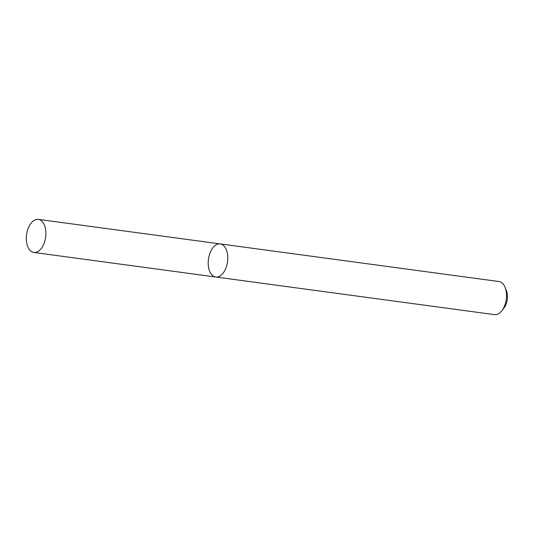 <?xml version="1.0" encoding="UTF-8"?>
<svg xmlns="http://www.w3.org/2000/svg" width="534" height="534" viewBox="0 0 534 534"><rect width="100%" height="100%" fill="white"/><g stroke="black" fill="none" stroke-linecap="round" stroke-linejoin="round"><path stroke-width="0.8" d="M212.492 275.464A16.701 9.625 -82.3 0 0 215.749 277.012A16.701 9.625 -82.3 0 0 227.524 261.753A16.701 9.625 -82.3 0 0 220.215 243.911A16.701 9.625 -82.3 0 0 209.008 256.193A16.701 9.625 -82.3 0 0 212.492 275.464M220.215 243.911A16.701 9.625 -82.3 0 1 227.524 261.753A16.701 9.625 -82.3 0 1 215.749 277.012L494.484 314.633A16.701 9.625 -82.3 0 0 501.867 310.721A16.701 9.625 -82.3 0 0 505.031 287.259A16.701 9.625 -82.3 0 0 498.956 281.531L38.348 219.367A16.701 9.625 -82.3 0 0 27.134 231.649A16.701 9.625 -82.3 0 0 30.625 250.92A16.701 9.625 -82.3 0 0 33.876 252.469A16.701 9.625 -82.3 0 0 45.65 237.209A16.701 9.625 -82.3 0 0 38.348 219.367M501.867 310.721L504.049 307.898A12.342 7.116 -82.3 0 0 506.392 290.556L505.031 287.259M215.749 277.012L33.876 252.469"/></g></svg>
